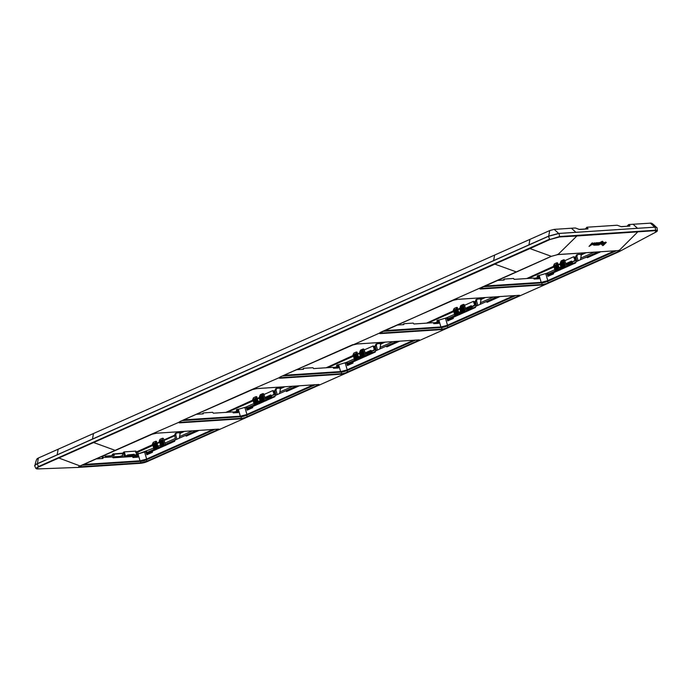 <?xml version="1.0" encoding="UTF-8"?>
<svg xmlns="http://www.w3.org/2000/svg" width="692" height="692" viewBox="0 0 692 692"><rect width="100%" height="100%" fill="white"/><g stroke="black" fill="none" stroke-linecap="round" stroke-linejoin="round"><path stroke-width="1.04" d="M364.364 355.368L361.259 356.752L364.719 355.472L363.923 352.557L360.817 353.932L359.779 351.847L364.078 349.408L366.267 356.164M361.259 356.752L361.224 355.316L364.329 353.932M362.868 349.079L363.144 349.469L362.868 349.079L360.61 350.083L359.779 351.847M360.272 352.245L363.378 350.87L362.885 350.472M363.378 350.87L360.42 352.557M360.67 353.629L363.776 352.245L363.525 351.173M361.224 355.316L360.817 353.932M364.719 355.472L361.613 356.856M555.313 271.956L555.555 270.953L553.574 265.642L554.404 263.877L556.671 262.873L557.873 263.202L557.285 262.83L560.062 269.958M556.671 262.873L556.826 264.552L553.721 265.936M554.067 266.039L556.826 264.552M557.172 264.655L526.768 278.539M554.465 267.423L557.57 266.039L557.319 264.967M557.57 266.039L554.612 267.726M554.872 268.807L557.977 267.423L557.717 266.351M557.977 267.423L555.019 269.11M555.408 270.65L558.513 269.266L558.124 267.726M558.513 269.266L555.555 270.953M464.652 310.76L461.547 312.135L465.007 310.864L464.211 307.94L461.106 309.324L460.068 307.239L464.367 304.791L466.555 311.556M461.547 312.135L461.512 310.708L464.617 309.324M463.156 304.471L463.432 304.852L463.156 304.471L460.898 305.475L460.068 307.239M460.561 307.637L463.666 306.253L463.173 305.855M463.666 306.253L460.708 307.94M460.958 309.021L464.064 307.637L463.813 306.556M461.512 310.708L461.106 309.324M465.007 310.864L461.901 312.248M163.788 444.593L160.682 445.968L164.142 444.697L163.347 441.773L160.241 443.157L159.843 441.773L157.127 442.966M160.682 445.968L160.648 444.541L163.753 443.157M162.499 438.287L163.502 438.624L165.691 445.388M162.914 438.261L163.502 438.624L162.3 438.304L162.456 439.982L159.203 441.072L162.309 439.688M162.3 438.304L160.034 439.308L159.203 441.072M159.35 441.366L162.456 439.982M162.802 440.086L159.696 441.47M160.094 442.854L163.2 441.47L162.949 440.397M160.648 444.541L160.241 443.157M164.142 444.697L161.037 446.081M564.94 266.143L561.835 267.527L565.295 266.247L564.499 263.332L561.394 264.716L560.356 262.631L564.655 260.183L566.843 266.939M561.835 267.527L561.792 266.091L564.906 264.716M563.444 259.855L563.721 260.244L563.444 259.855L561.186 260.867L560.356 262.631M560.849 263.029L563.954 261.645L563.461 261.247M563.954 261.645L560.996 263.332M561.247 264.405L564.352 263.029L564.101 261.948M561.792 266.091L561.394 264.716M565.295 266.247L562.189 267.631M354.832 359.875L352.998 354.866L353.828 353.102L356.095 352.098L357.297 352.418L356.709 352.055L359.148 358.534L354.832 359.875L354.737 361.172M356.095 352.098L356.25 353.776L353.145 355.16M353.491 355.264L356.25 353.776M356.596 353.88L326.192 367.763M353.889 356.648L357.003 355.264L356.743 354.183M357.003 355.264L354.036 356.951M354.295 358.032L357.401 356.648L357.141 355.567M357.401 356.648L354.442 358.335M357.937 358.491L357.548 356.951M275.572 388.843L276.696 388.342L276.004 390.227L274.854 390.738L275.572 388.843M277.258 394.604L276.004 390.227M276.047 395.141L274.854 390.738M455.12 315.258L453.286 310.258L454.116 308.494L456.383 307.482L457.585 307.81L456.997 307.447L459.436 313.917L455.12 315.258L455.025 316.564M456.383 307.482L456.538 309.168L453.433 310.552M453.779 310.656L456.538 309.168M456.884 309.272L426.557 323.147M454.177 312.031L457.282 310.656L457.031 309.575M457.282 310.656L454.324 312.343M454.583 313.415L457.689 312.031L457.429 310.959M457.689 312.031L454.731 313.727M458.225 313.883L457.836 312.343M264.076 399.976L260.971 401.36L264.43 400.088L263.635 397.165L260.529 398.549L259.491 396.464L263.79 394.016L265.979 400.78M260.971 401.36L260.936 399.933L264.041 398.549M262.588 393.696L262.856 394.077L262.588 393.696L260.322 394.7L259.491 396.464M259.984 396.862L263.09 395.478L262.597 395.08M263.09 395.478L260.131 397.165M260.382 398.246L263.488 396.862L263.237 395.781M260.936 399.933L260.529 398.549M264.43 400.088L261.325 401.464M375.86 344.235L376.984 343.734L376.292 345.619L375.142 346.13L375.86 344.235M377.547 349.988L376.292 345.619M376.336 350.533L375.142 346.13M254.544 404.483L252.71 399.483L253.54 397.71L255.806 396.706L257.009 397.035L256.421 396.672L258.86 403.142L254.544 404.483L254.448 405.789M255.806 396.706L255.962 398.393L252.857 399.768M253.203 399.872L255.962 398.393M256.308 398.497L225.981 412.363M253.601 401.256L256.715 399.872L256.455 398.8M256.715 399.872L253.748 401.559M254.007 402.64L257.113 401.256L256.853 400.184M257.113 401.256L254.154 402.943M257.649 403.099L257.26 401.559M476.624 305.916L475.43 301.522L475.888 299.688L477.022 299.178M477.835 305.38L476.58 301.003L477.022 299.186M154.255 449.091L152.422 444.091L153.252 442.326L155.518 441.323L156.721 441.643L156.132 441.28L158.572 447.759L154.255 449.091L154.16 450.397M155.518 441.323L155.674 443.001L152.569 444.385M152.915 444.489L155.674 443.001M156.02 443.105L136.168 452.084M153.313 445.873L156.427 444.489L156.167 443.408M156.427 444.489L153.46 446.176M153.719 447.248L156.825 445.873L156.565 444.792M156.825 445.873L153.866 447.56M157.361 447.715L156.972 446.176M576.436 255.011L577.561 254.509L576.868 256.395L575.718 256.905L576.436 255.011M578.123 260.772L576.868 256.395M576.912 261.308L575.718 256.905M175.284 433.46L176.408 432.95L175.716 434.844L174.566 435.355L175.284 433.46M176.97 439.212L175.716 434.844M165.258 444.42L175.759 439.749L174.566 435.355M103.333 457.507L102.823 455.881M102.373 457.853L101.897 456.296M157.344 448.459L157.369 448.978M160.942 447.387L161.184 446.383M165.353 444.74L164.142 445.959M164.125 445.449L164.289 444.999M257.632 403.851L257.658 404.362M261.23 402.77L261.472 401.775M275.079 395.971L265.65 400.166L264.43 401.343M264.413 400.832L264.578 400.391M365.93 355.515L364.866 355.774M357.92 359.243L357.946 359.753M364.701 356.224L364.719 356.735M361.518 358.162L361.752 357.159M461.806 313.545L462.04 312.55M458.208 314.626L458.225 315.137M475.655 306.755L466.226 310.942L465.007 312.127M464.989 311.616L465.154 311.166M559.724 269.309L558.66 269.569M558.496 270.018L558.513 270.529M562.094 268.937L562.328 267.942M566.506 266.29L565.295 267.51M565.278 267L565.442 266.558M184.513 431.375L179.79 433.469L180.275 432.699L179.289 438.183M284.801 386.759L280.078 388.861L280.563 388.091L279.577 393.575M385.089 342.151L380.366 344.253L380.851 343.474L379.865 348.958M485.377 297.534L480.655 299.636L481.139 298.866L480.179 304.333L497.193 296.764M586.055 252.753L580.943 255.028L581.418 254.258L580.441 259.742M153.053 444.809L135.71 452.732M138.175 451.426L137.699 452.196L155.925 444.074M654.883 232.598L657.4 230.626L656.967 227.521L655.125 227.149L558.539 233.472L548.817 236.076L35.967 464.323M494.616 255.08L493.638 260.59L528.947 244.882L529.934 239.371L38.38 458.026C36.987 458.684 36.892 458.995 38.069 458.96M93.463 433.521L92.494 439.039L35.396 464.661M92.494 439.039L493.638 260.59M628.898 224.528L650.947 223.118C651.838 223.066 653.655 224.485 656.397 227.357M528.947 244.882L548.73 236.084L558.643 233.429L655.774 227.123M575.891 232.296L571.428 228.239L554.188 229.372L549.699 230.574L529.934 239.371M360.437 356.146L360.558 357.954M359.096 358.361L360.272 357.029M276.696 388.342L280.563 388.091L283.331 386.854M260.149 400.755L260.27 402.562M258.808 402.969L259.984 401.645M176.408 432.95L180.275 432.699L183.043 431.471M146.964 452.507L154.394 449.246M170.232 443.252L165.388 444.844M164.047 445.665L158.779 448.217M121.956 457.222L121.022 455.89L121.1 456.357L120.001 456.426L120.91 457.291M98.472 458.761L97.736 458.147M577.561 254.509L581.418 254.258L584.584 252.848M598.909 251.905L597.481 253.194M561.013 266.922L561.134 268.73M559.672 269.136L560.849 267.813M477.272 299.117L481.139 298.866L483.907 297.638M460.725 311.53L460.846 313.338M459.384 313.744L460.561 312.421M376.984 343.734L380.851 343.474L383.619 342.246M575.805 262.804L574.222 263.652M575.943 262.138L566.514 266.333M562.224 268.245L559.733 269.352M572.414 263.713L571.981 262.605L570.978 262.553L567.302 264.188L567.353 264.837L567.665 264.033M567.353 264.837L567.838 265.745M570.615 262.718L570.762 263.323A4.87 0.848 163.8 0 0 568.997 263.998A4.87 0.848 163.8 0 0 567.795 264.638L569.957 264.958L571.203 263.124L571.921 263.929M571.203 263.124L570.978 262.553M261.36 402.078L258.869 403.185M271.549 397.545L271.126 396.447L270.122 396.386L266.437 398.03L266.498 398.67L266.801 397.865M266.498 398.67L266.974 399.578M269.75 396.551L269.897 397.156A4.87 0.848 163.8 0 0 266.939 398.471L269.102 398.791L270.338 396.957L271.056 397.762M270.338 396.957L270.122 396.386M375.367 351.363L365.938 355.558M361.648 357.47L359.157 358.568M371.838 352.929L371.414 351.83L370.402 351.778L366.725 353.413L366.786 354.053L367.227 353.863L367.089 353.249M366.786 354.053L367.262 354.97M370.038 351.943L370.185 352.539A4.87 0.848 163.8 0 0 367.227 353.863L369.381 354.183L370.627 352.349L371.344 353.154M370.627 352.349L370.402 351.778M461.936 312.853L459.445 313.96M472.126 308.321L471.693 307.222L470.69 307.161L467.013 308.805L467.065 309.445L467.377 308.641M467.065 309.445L467.55 310.353M470.326 307.326L470.474 307.931A4.87 0.848 163.8 0 0 467.507 309.246L469.669 309.575L470.915 307.732L471.633 308.546M470.915 307.732L470.69 307.161M122.804 455.768L121.022 455.89L121.446 456.858M128.452 456.798L128.703 455.838L130.304 455.57L131.272 455.673L131.869 456.573M131.22 456.616L131.497 456.253A4.87 0.848 163.8 0 0 130.529 456.192A4.87 0.848 163.8 0 0 128.911 456.426L129.093 456.755M128.53 456.452L128.383 455.855L127.665 456.27M131.878 456.227L131.272 455.673M111.542 455.734L113.618 453.744L114.301 454.134L114.154 455.526L105.34 456.158M113.817 454.134L114.301 454.134L113.479 455.604M104.907 456.097L103.938 455.388M112.9 454.116L113.523 453.788M629.114 224.45L629.919 225.981L629.486 226.12L620.741 226.63M628.379 224.762L627.16 226.258M629.919 225.981L621.347 226.725L617.212 225.237L621.157 226.656L629.573 226.102M629.383 226.12L629.045 224.459M585.285 229.009L587.24 227.201L617.212 225.237M571.428 228.239L575.337 227.979L579.195 229.424L587.612 228.87L587.171 227.21M587.24 227.201L587.889 228.922L579.472 229.476L575.337 227.979M587.69 228.853L578.867 229.381M588.044 228.732L587.508 228.862M459.436 313.917L459.773 314.566M359.148 358.534L359.485 359.183M258.86 403.142L259.197 403.791M158.572 447.759L158.909 448.407M571.384 264.802L566.532 266.394M565.2 267.224L559.932 269.776M471.096 309.419L466.252 311.011M464.912 311.832L459.644 314.384M370.808 354.027L365.964 355.619M361.501 357.851L359.356 359.001M270.52 398.644L265.676 400.227M264.335 401.057L259.067 403.609M587.422 256.931L584.238 258.047M597.819 251.983L597.084 252.295C590.734 255.495 588.97 256.62 591.781 255.659L590.086 256.481M597.084 252.295C599.929 251.404 598.165 252.528 591.781 255.659M136.428 456.175L135.822 456.357M136.462 456.322L133.937 456.556M135.208 456.512L136.471 456.383M134.577 456.556L136.428 456.296L134.577 456.556M133.608 456.971L134.542 456.556M135.857 456.374L134.888 456.521M132.769 456.677L137.128 456.391L137.855 457.178L137.561 456.201L137.128 456.391M575.908 262.329L573.547 263.842M81.864 465.206L140.675 461.348A4.29 0.744 163.8 0 0 146.496 459.782L214.849 429.377M83.464 464.488L140.268 460.794L146.375 459.151L212.954 429.507M182.152 420.598L240.963 416.731A4.29 0.744 163.8 0 0 246.785 415.174L315.137 384.769M282.431 375.981L341.251 372.123A4.29 0.744 163.8 0 0 347.073 370.566L415.425 340.161M382.719 331.373L441.539 327.515A4.29 0.744 163.8 0 0 447.361 325.949L515.713 295.545M483.007 286.765L541.827 282.898A4.29 0.744 163.8 0 0 547.649 281.341L616.39 250.763M183.752 419.88L240.557 416.177L246.663 414.543L313.242 384.89M284.04 375.272L340.845 371.569L346.952 369.926L413.531 340.282M384.328 330.655L441.133 326.953L447.24 325.318L513.819 295.674M484.616 286.047L541.421 282.345L547.528 280.71L614.496 250.885M548.471 236.292L549.604 239.198L38.285 466.659L35.898 468.484L34.6 465.629L37.152 463.744L548.471 236.292L559.049 233.455L655.125 227.149L655.653 230.22L559.577 236.526L549.906 239.493L38.57 466.953C35.742 468.363 35.526 469.02 37.913 468.934L39.531 468.882M575.969 257.839L575.26 257.882L576.462 261.507M564.81 260.694L573.659 256.758L575.147 260.893L574.126 257.294L575.26 257.882M572.803 263.54L572.232 261.74M575.891 257.536L574.239 257.242M574.732 260.538L572.37 261.844L571.454 261.143L572.024 261.49M575.147 260.893L572.405 261.853L574.966 260.711M565.719 263.695L571.454 261.143L572.007 261.429M566.091 265.088L566.35 264.37L572.146 261.792M561.247 268.678L560.26 264.552L560.728 263.254M561.229 265.642L561.774 266.558M574.948 257.199L573.659 256.758M560.442 262.891L560.754 263.989L563.859 262.614M560.831 264.266L561.151 265.373L564.257 263.998M275.105 391.672L274.395 391.715L275.598 395.34M263.946 394.526L272.795 390.591L274.283 394.725L273.262 391.127L274.395 391.715M271.939 397.372L271.368 395.573M275.035 391.369L273.375 391.075M273.868 394.371L271.506 395.677L270.589 394.976L271.16 395.322M274.283 394.725L271.549 395.686L274.11 394.544M264.854 397.528L270.589 394.976L271.143 395.262M265.226 398.921L265.486 398.203L271.281 395.625M260.391 402.51L259.396 398.393L259.863 397.087M260.365 399.474L260.91 400.391M274.084 391.032L272.795 390.591M259.578 396.724L259.889 397.822L262.995 396.447M259.976 398.099L260.287 399.215L263.392 397.831M375.393 347.055L374.683 347.107L375.886 350.732M364.234 349.918L373.083 345.983L374.571 350.117L373.55 346.519L374.683 347.107M372.227 352.764L371.656 350.956M375.323 346.753L373.663 346.467M374.156 349.763L371.794 351.069L370.877 350.368L371.448 350.714M374.571 350.117L372.011 351.251L374.389 349.936M365.142 352.92L370.877 350.368L371.431 350.654M365.514 354.313L365.774 353.595L371.569 351.017M360.679 357.894L359.684 353.776L360.151 352.47M360.653 354.858L361.198 355.783M374.372 346.415L373.083 345.983M359.866 352.107L360.177 353.205L363.283 351.839M360.255 353.491L360.575 354.598L363.681 353.223M475.681 302.447L474.971 302.49L476.174 306.123M464.522 305.31L473.371 301.375L474.859 305.501L473.838 301.902L474.971 302.49M472.515 308.148L471.944 306.348M475.612 302.144L473.951 301.85M474.444 305.146L472.082 306.461L471.166 305.76L471.736 306.098M474.859 305.501L472.299 306.642L474.677 305.328M465.431 308.312L471.166 305.76L471.719 306.046M465.803 309.705L466.062 308.987L471.858 306.409M460.958 313.286L459.972 309.168L460.439 307.862M460.941 310.25L461.486 311.175M474.66 301.807L473.371 301.375M460.154 307.499L460.465 308.597L463.571 307.231M460.543 308.874L460.863 309.99L463.969 308.606M137.146 453.978L135.796 451.815M134.629 456.461L134.378 455.154L136.272 455.44M136.22 455.18L134.706 455.275L134.637 454.808L132.656 455.933L132.864 456.668M132.656 455.933L132.137 455.431L127.605 455.725M127.639 454.947L134.11 454.307L134.637 454.808M123.141 452.983L123.306 452.507A0.588 0.45 86.2 0 1 123.557 452.205L124.309 451.876L125.468 455.881L127.665 455.267M127.83 456.832L127.544 455.604L125.313 456.158L127.544 455.604M124.56 457.049L123.652 453.606L122.406 454.16L123.15 457.144M123.652 453.606L124.015 452.594L123.202 452.949L122.406 454.16M124.015 452.594L125.313 456.158M127.622 455.717L125.468 455.881M124.309 451.876L135.883 451.115L136.774 454.108M588.027 257.398L586.626 256.983L576.029 261.697L575.796 262.839L553.341 272.83L553.626 273.816L547.969 276.333L546.879 273.21L547.753 273.15L548.522 275.113M533.835 278.236L538.713 277.752L539.007 278.738L534.077 279.058L533.783 278.08L514.199 279.36L513.499 278.469L504.26 279.075L503.145 280.087M497.124 280.485L504.105 280.026L504.26 279.075M538.713 277.752L538.212 275.537L539.172 275.477L541.179 282.336M537.632 277.985L537.208 275.978L538.212 275.537M547.692 275.347L553.375 272.959M586.626 256.983L587.378 257.692L600.63 251.793M546.879 273.21L539.172 275.477M538.281 277.942L539.007 278.738M548.064 275.321L547.969 276.333M487.739 302.015L486.338 301.6L475.741 306.314L475.508 307.456L453.052 317.446L453.338 318.432L447.681 320.941L446.599 317.818L447.464 317.766L448.234 319.73M433.547 322.844L438.425 322.36L438.719 323.346L433.789 323.674L433.495 322.688L413.911 323.977L413.21 323.086L403.972 323.692L402.856 324.695M396.836 325.093L403.817 324.635L403.972 323.692M438.425 322.36L437.924 320.145L438.884 320.085L440.89 326.944M437.344 322.602L436.92 320.595L437.924 320.145M447.404 319.955L453.087 317.567M486.338 301.6L487.099 302.3L499.953 296.583M446.599 317.818L438.884 320.085M437.993 322.558L438.719 323.346M447.776 319.929L447.681 320.941M387.451 346.623L386.05 346.208L375.453 350.922L375.228 352.064L352.764 362.054L353.05 363.041L347.393 365.558L346.311 362.435L347.176 362.374L347.946 364.338M333.259 367.461L338.137 366.976L338.431 367.962L333.501 368.282L333.207 367.296L313.623 368.585L312.922 367.694L303.684 368.3L302.568 369.312M296.548 369.71L303.528 369.251L303.684 368.3M338.137 366.976L337.635 364.762L338.596 364.693L340.602 371.552M337.065 367.21L336.632 365.203L337.635 364.762M347.116 364.563L352.799 362.184M386.05 346.208L386.811 346.908L399.665 341.191M346.311 362.435L338.596 364.693M337.705 367.167L338.431 367.962M347.488 364.546L347.393 365.558M287.163 391.231L285.761 390.824L275.165 395.53L274.94 396.672L252.476 406.662L252.762 407.649L247.113 410.166L246.023 407.043L246.888 406.991L247.658 408.955M232.97 412.069L237.849 411.584L238.143 412.57L233.213 412.89L232.919 411.913L213.335 413.193L212.634 412.302L203.396 412.908L202.28 413.92M196.26 414.318L203.24 413.859L203.396 412.908M237.849 411.584L237.347 409.37L238.308 409.309L240.314 416.169M236.776 411.818L236.344 409.82L237.347 409.37M246.828 409.18L252.511 406.792M285.761 390.824L286.523 391.525L299.377 385.807M246.023 407.043L238.308 409.309M237.417 411.775L238.143 412.57M247.2 409.154L247.113 410.166M186.883 435.848L185.473 435.432L174.877 440.147L174.652 441.288L152.188 451.279L152.474 452.265L146.825 454.774L145.735 451.66L146.6 451.599L147.37 453.563M137.855 457.178L132.925 457.507L132.639 456.521L113.055 457.81L112.346 456.919L103.108 457.524L101.992 458.536M95.972 458.926L102.952 458.467L103.108 457.524M137.561 456.201L137.059 453.987L138.019 453.917L140.026 460.777M136.488 456.435L136.056 454.428L137.059 453.987M146.54 453.788L152.223 451.4M185.473 435.432L186.234 436.133L199.088 430.415M145.735 451.66L138.019 453.917M146.912 453.762L146.825 454.774M546.325 283.59L548.488 283.089L546.481 284.023L546.325 283.59A4.316 0.753 163.8 0 1 542.269 284.481L481.07 288.503L480.862 287.751M559.361 237.001L549.976 239.518L529.96 248.566L551.334 256.317L557.977 254.535L557.51 254.345L557.977 254.535L576.886 235.981L559.439 236.941L655.523 230.635C657.936 230.635 657.711 231.292 654.866 232.607M617.991 250.651L618.259 251.542L619.669 250.608M619.669 250.513L618.752 250.547M589.022 246.404L592.041 242.97L593.771 243.446L589.022 246.404L592.88 243.307M592.793 243.004L593.649 243.299M594.03 244.034L596.625 242.667L594.497 245.253L593.053 244.856L594.765 243.186L595.449 243.134L594.143 244.414L594.688 244.38L596.738 243.056M593.762 243.679L594.653 242.797L595.449 243.134M598.269 242.978L597.542 242.676M596.686 242.857L597.629 242.996L595.397 245.219L595.31 244.466M595.284 244.847L595.25 244.267M598.061 243.662L599.237 242.494L600.051 242.831L597.767 245.063L596.374 245.15L600.051 242.831M596.262 244.769L596.746 244.311M603 241.776L602.948 242.503L602.126 242.373M602.836 242.113C603.087 240.963 602.222 241.075 600.249 242.451L600.007 242.693M603.087 243.281L602.152 242.953L602.862 242.511M602.983 242.451L604.505 242.546M606.322 242.425L605.439 242.088L606.322 242.425L603.182 245.478L602.421 245.53L605.552 242.477M602.421 245.53L603.156 244.337M604.626 242.892L605.439 242.088M599.817 243.498L600.812 243.835L599.756 244.198M592.516 243.947L591.617 244.017M577.102 235.488L576.886 235.981L655.523 230.635M655.808 232.131L655.436 230.695M547.649 281.341L548.073 282.76L618.259 251.542L618.674 251.871L546.498 284.014M618.259 251.542L619.357 251.542L618.198 251.577L618.613 251.897M618.674 251.871C620.594 250.937 620.741 250.487 619.115 250.521L638.18 231.474M480.317 287.924L480.084 288.348A4.706 0.813 163.8 0 0 480.888 288.988L481.07 288.503A4.316 0.753 163.8 0 1 480.101 288.382M417.458 340.023L418.08 341.104L419.438 340.533L546.542 283.988A4.706 0.813 163.8 0 1 542.087 284.974L541.827 282.898M451.314 300.812L516.31 271.895L494.927 264.145L38.648 466.979C35.794 468.38 35.586 469.029 38.008 468.917L37.913 468.934M341.251 372.123L341.692 373.706A4.316 0.753 163.8 0 0 345.749 372.815L347.505 371.985L347.073 370.566M419.378 340.559L345.922 373.239L347.903 372.322L347.505 371.985L417.683 340.767L419.326 340.576A4.706 0.813 163.8 0 0 418.513 339.936L418.349 339.954M279.741 377.149L279.507 377.572A4.706 0.813 163.8 0 0 280.312 378.213L280.286 376.976M345.749 372.815L345.965 373.213A4.706 0.813 163.8 0 1 341.511 374.19L341.692 373.706L280.494 377.72A4.316 0.753 163.8 0 1 279.525 377.607M351.026 345.429L352.868 344.616M250.738 390.037L279.689 377.46M317.17 384.64L317.394 385.383L319.038 385.185A4.706 0.813 163.8 0 0 318.225 384.553L318.06 384.562M240.963 416.731L241.404 418.314A4.316 0.753 163.8 0 0 245.461 417.423L247.217 416.601L246.785 415.174M345.905 373.248L319.15 385.15L317.394 385.383L247.217 416.601L247.615 416.93L245.634 417.847L317.801 385.712L247.632 416.93M150.449 434.645L179.401 422.068M179.107 422.224L179.219 422.189A4.316 0.753 163.8 0 0 180.205 422.336L179.998 421.584M179.453 421.757L179.219 422.189A4.706 0.813 163.8 0 0 180.024 422.821L180.205 422.336L241.404 418.314L241.223 418.807L180.024 422.821M245.617 417.856L218.75 429.801A4.706 0.813 163.8 0 0 217.937 429.161L217.772 429.17M245.461 417.423L245.677 417.821A4.706 0.813 163.8 0 1 241.223 418.807M146.496 459.782L146.929 461.209L141.021 462.784L79.926 466.797L77.893 467.42L38.008 468.917M141.021 462.784L140.761 463.294L79.615 467.308C77.988 467.325 78.135 466.875 80.064 465.958L58.379 457.836M152.352 434.126L78.862 466.607M78.905 466.676L79.874 466.797L79.615 467.308M146.929 461.209L138.98 463.415L140.787 463.285M216.881 429.248L217.106 429.992L218.862 429.758L217.106 429.992L146.989 461.183M152.292 433.841L152.292 434.161A4.706 0.813 163.8 0 1 156.747 433.183L217.937 429.161M441.539 327.515L441.98 329.098A4.316 0.753 163.8 0 0 446.037 328.198L447.793 327.377L447.361 325.949M517.746 295.415L517.971 296.159L519.614 295.968A4.706 0.813 163.8 0 0 518.801 295.328L518.637 295.337M352.929 344.901L379.796 332.964A4.706 0.813 163.8 0 0 380.6 333.596L380.574 332.359M379.683 332.999L451.106 300.899M446.037 328.198L446.253 328.596A4.706 0.813 163.8 0 1 441.799 329.582L380.6 333.596M380.029 332.532L379.796 332.964M37.152 463.744L38.648 466.979M549.906 239.493L559.439 236.941M657.4 230.626L655.653 230.22M592.629 244.328L591.729 244.397L592.629 244.328M594.143 244.414L594.575 243.999M596.487 244.535L595.397 245.219M596.539 244.708L596.184 244.475C598.269 243.852 598.71 243.394 597.507 243.117L597.629 242.996M598.321 242.728L597.507 243.117M596.859 243.748L597.334 243.861L596.859 243.748M601.979 242.295L600.846 242.996L602.031 242.935L598.848 244.985L598.113 245.037L600.353 242.84C602.334 241.456 603.199 241.344 602.948 242.503M599.929 243.878L600.985 243.515M603.502 243.108L601.279 244.224M602.265 243.333L604.626 242.702L601.391 244.605M602.334 243.956L603.121 243.904M364.087 354.737L360.982 356.12M364.087 354.607L360.982 355.991M361.112 356.579L364.217 355.195M363.032 350.757L359.927 352.142M363.43 352.142L360.324 353.525M363.828 353.525L360.722 354.909M361.077 355.013L364.182 353.629M553.574 265.642L556.679 264.266M553.972 267.017L557.077 265.633M557.224 265.936L554.119 267.32M554.37 268.392L557.475 267.008M557.622 267.32L554.517 268.704M554.776 269.785L557.882 268.401M557.882 268.531L554.776 269.915M554.906 270.373L558.012 268.989M558.159 269.162L555.053 270.546M464.375 310.128L461.27 311.512M464.375 309.99L461.27 311.374M461.4 311.962L464.505 310.587M463.32 306.149L460.215 307.533M463.718 307.533L460.604 308.917M464.116 308.909L461.01 310.293M461.365 310.405L464.47 309.021M163.511 443.961L160.406 445.345M163.511 443.832L160.406 445.207M160.535 445.804L163.641 444.42M157.283 443.486L162.707 441.063M162.854 441.366L159.748 442.75M159.999 443.823L163.104 442.439M163.251 442.75L160.146 444.126M160.501 444.238L163.606 442.854M564.663 265.512L561.558 266.896M564.663 265.382L561.549 266.766M561.688 267.354L564.793 265.97M563.608 261.541L560.503 262.925M564.006 262.917L560.892 264.301M564.404 264.301L561.298 265.685M561.653 265.789L564.759 264.405M358.084 358.793L354.979 360.177M352.998 354.866L356.103 353.482M327.748 367.66L356.501 354.858M356.648 355.16L353.543 356.544M353.794 357.617L356.899 356.233M357.046 356.536L353.941 357.92M354.2 359.001L357.306 357.617M357.306 357.755L354.2 359.139M354.33 359.589L357.444 358.214M357.582 358.387L354.477 359.762M458.372 314.185L455.267 315.569M453.286 310.258L456.391 308.874M428.037 323.043L456.789 310.241M456.936 310.544L453.831 311.928M454.082 313.009L457.187 311.625M457.334 311.928L454.229 313.312M454.488 314.393L457.594 313.009M457.594 313.139L454.488 314.523M454.618 314.981L457.723 313.597M457.87 313.77L454.765 315.154M263.799 399.353L260.694 400.729M263.799 399.215L260.694 400.599M260.823 401.187L263.929 399.803M262.744 395.374L259.638 396.758M263.142 396.758L260.036 398.134M263.54 398.134L260.434 399.518M260.789 399.621L263.894 398.246M257.796 403.41L254.691 404.785M252.71 399.483L255.815 398.099M227.46 412.268L256.213 399.466M256.36 399.768L253.255 401.152M253.506 402.225L256.611 400.85M256.758 401.152L253.653 402.536M253.912 403.618L257.017 402.234M257.017 402.363L253.912 403.747M254.042 404.206L257.156 402.822M257.294 402.995L254.189 404.379M476.58 301.003L475.43 301.522M157.508 448.018L154.403 449.402M152.422 444.091L155.527 442.707M156.072 444.385L152.967 445.76M153.217 446.842L156.331 445.458M156.47 445.76L153.365 447.144M153.624 448.226L156.729 446.842M156.729 446.98L153.624 448.355M153.754 448.814L156.868 447.43M157.006 447.603L153.901 448.987M154.143 450.207L157.283 448.814M154.152 450.068L157.274 448.684M160.925 447.196L164.065 445.795M254.431 405.599L257.571 404.197M254.44 405.46L257.562 404.076M261.213 402.58L264.353 401.187M354.728 360.852L357.851 359.459M354.719 360.99L357.859 359.589M361.509 357.833L364.623 356.449M361.501 357.972L364.641 356.57M455.007 316.374L458.147 314.981M455.016 316.235L458.13 314.851M461.789 313.364L464.929 311.962M555.304 271.627L558.418 270.243M555.295 271.766L558.435 270.364M562.077 268.747L565.217 267.354M259.535 397.995L257.571 398.877M274.828 390.643L274.041 390.989L274.819 390.608M259.76 397.346L257.415 398.384L259.751 397.312M359.823 353.387L357.859 354.261M375.116 346.026L374.329 346.381M360.048 352.73L357.703 353.768M353.629 355.584L326.269 367.755M460.111 308.779L458.147 309.653M474.6 301.747L475.395 301.392L474.617 301.764M460.336 308.122L457.992 309.16L460.327 308.096M560.399 264.162L558.427 265.045M553.963 267.025L528.316 278.435M575.692 256.801L574.905 257.156M560.615 263.505L558.28 264.552M554.206 266.359L526.846 278.53M137.907 451.539L136.177 452.101M174.54 435.251L163.909 439.974M159.835 441.79L157.127 442.992M174.669 435.752L164.065 440.467M57.176 454.748L58.154 449.229M37.403 463.545L38.38 458.026M654.718 227.123L650.264 223.066M637.47 228.256L633.024 224.199M558.643 233.429L554.188 229.372M548.73 236.084L549.699 230.574M360.272 356.216L358.664 356.934M354.235 358.906L344.85 363.075M336.935 366.596L335.3 367.322M359.762 357.894L359.053 358.214M354.97 360.03L347.548 363.326M292.785 386.24L280.243 391.819M296.617 385.98L279.603 393.558M259.984 400.824L258.375 401.542M253.947 403.514L244.561 407.692M236.647 411.212L235.012 411.939M259.474 402.51L258.765 402.822M254.682 404.638L247.26 407.943M192.497 430.848L179.955 436.427M196.329 430.597L179.315 438.166M151.401 451.772L154.178 449.999M153.659 448.122L138.314 453.883L137.699 452.196M175.405 438.451L164.869 443.139M160.44 445.112L158.087 446.158M187.221 435.692L192.134 432.465M161.175 446.236L158.477 447.439M112.355 456.928L120.001 456.426M594.047 252.225L581.098 257.986M595.656 252.961L586.868 256.87M588.373 257.242L590.164 256.101M591.556 255.184L593.286 254.016M584.351 257.995L580.467 259.725M560.849 266.991L559.24 267.709M554.811 269.681L545.417 273.859M537.502 277.38L535.876 278.098M560.338 268.678L559.629 268.989M555.546 270.806L548.125 274.11M493.361 297.015L480.81 302.594M460.561 311.608L458.952 312.317M454.523 314.289L445.138 318.467M437.223 321.988L435.588 322.714M460.05 313.286L459.341 313.606M455.258 315.414L447.836 318.718M393.073 341.623L380.531 347.202M396.905 341.372L379.891 348.941M122.622 453.589L114.301 454.134M114.154 455.526L105.504 456.288M586.505 227.504L587.024 227.27M140.511 461.443L140.268 460.794M146.6 459.739L146.375 459.151M240.799 416.826L240.557 416.177M246.888 415.131L246.663 414.543M341.087 372.218L340.845 371.569M347.176 370.514L346.952 369.926M441.375 327.61L441.133 326.953M447.464 325.906L447.24 325.318M541.663 282.993L541.421 282.345M547.753 281.298L547.528 280.71M565.918 264.361L566.35 264.37M572.405 261.853L574.914 260.72M265.053 398.194L265.486 398.203M271.549 395.686L274.049 394.552M365.341 353.586L365.774 353.595M371.838 351.078L374.337 349.936M465.629 308.969L466.062 308.987M471.979 306.461L474.626 305.328M136.168 454.938L134.378 455.154M136.22 455.198L134.706 455.275M134.11 454.307L132.137 455.431M545.78 273.703L547.787 280.563M445.492 318.311L447.499 325.171M345.204 362.919L347.211 369.779M244.916 407.536L246.923 414.396M144.628 452.144L146.635 459.004M529.588 248.229L529.96 248.566L494.78 264.084M551.334 256.317L516.31 271.895M618.587 251.914L548.488 283.089L548.073 282.76M557.977 254.535L619.063 250.53L557.761 254.604L551.515 256.282L480.265 288.235M557.458 254.353L557.916 254.544L557.458 254.353M618.657 250.331L619.115 250.521L618.657 250.331M542.087 284.974L480.888 288.988M418.072 341.104L347.912 372.313M418.513 339.936L357.159 343.967M280.848 376.638L352.877 344.945L357.236 343.976L419.144 339.884M350.818 345.516L280.641 376.733M341.511 374.19L280.312 378.213M357.314 343.959A4.706 0.813 163.8 0 0 352.868 344.936M318.225 384.553L257.026 388.567A4.706 0.813 163.8 0 0 252.58 389.553L180.56 421.255M250.53 390.124L180.352 421.341M77.893 467.42L138.98 463.415M150.242 434.732L115.157 450.345L93.636 442.534M115.157 450.345L80.125 465.924M79.71 466.174L79.926 466.797M140.675 461.348L140.813 463.285C145.216 462.611 145.718 462.118 147.327 461.547L182.411 445.942L147.387 461.521M182.42 445.933L217.513 430.329L182.429 445.925M379.813 332.999A4.316 0.753 163.8 0 0 380.782 333.112L441.98 329.098L441.799 329.582M448.191 327.705L518.369 296.487L517.971 296.159L447.793 327.377L448.191 327.705L446.21 328.622M518.801 295.328L457.602 299.342A4.706 0.813 163.8 0 0 453.156 300.328L380.929 332.117M381.136 332.03L379.977 332.843M559.049 233.455L559.577 236.526M362.98 349.053L363.611 349.01M557.406 262.804L556.775 262.848M463.268 304.437L463.899 304.402M162.404 438.278L163.035 438.235M563.556 259.829L564.188 259.785M356.83 352.029L356.198 352.064M457.118 307.412L456.486 307.456M262.692 393.661L263.323 393.618M256.542 396.637L255.91 396.68M156.254 441.245L155.631 441.288M182.956 431.471L180.119 432.734M253.358 400.158L225.903 412.371M283.244 386.863L280.407 388.125M375.107 346L374.311 346.355M360.039 352.704L357.695 353.742M383.532 342.255L380.695 343.517M453.935 310.933L426.48 323.147M483.82 297.638L480.983 298.901M575.683 256.775L574.879 257.13M560.615 263.479L558.271 264.517M584.506 252.857L581.271 254.293M174.531 435.225L163.9 439.948M37.325 458.684C36.711 458.805 35.932 460.976 34.998 465.188M123.012 453.078L112.926 454.038M111.49 455.734L112.9 454.056M113.67 455.596L105.253 456.149L103.999 455.362M628.967 224.485L627.099 226.267M585.224 229.017L587.093 227.236M655.86 232.105L619.357 251.542M252.597 389.553L256.948 388.593L318.856 384.501M317.801 385.712L319.09 385.167M152.309 434.161L156.66 433.201L218.568 429.109M217.513 430.329L218.802 429.784M453.165 300.328L457.524 299.368L519.433 295.276M518.369 296.487L519.666 295.951M35.898 468.484L39.885 468.865"/></g></svg>
